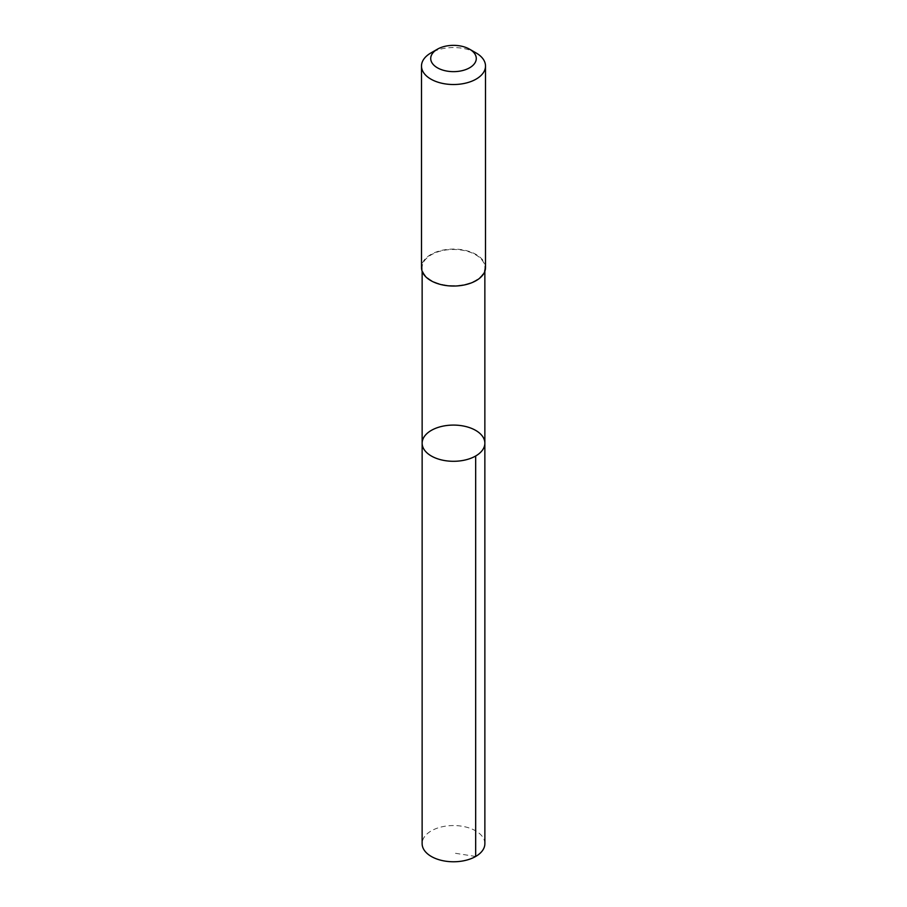 <?xml version="1.0" encoding="UTF-8"?>
<svg xmlns="http://www.w3.org/2000/svg" width="907" height="907" viewBox="0 0 907 907"><rect width="100%" height="100%" fill="white"/><g stroke="black" fill="none" stroke-linecap="round" stroke-linejoin="round"><path stroke-width="0.68" stroke-dasharray="4.54 3.4" d="M484.871 843.657A31.371 18.106 0 0 0 484.032 839.508A31.371 18.106 0 0 0 449.883 825.676A31.371 18.106 0 0 0 422.129 843.657M422.979 271.726A31.36 18.106 0 0 0 457.117 285.558A31.36 18.106 0 0 0 484.86 267.576A31.36 18.106 0 0 0 484.021 263.415A31.36 18.106 0 0 0 449.883 249.584A31.36 18.106 0 0 0 422.14 267.576A31.36 18.106 0 0 0 422.979 271.726M422.14 443.194A31.36 18.106 180 0 1 453.5 425.088A31.36 18.106 180 0 1 484.86 443.194M485.506 267.576A32.006 18.48 0 0 0 484.655 263.336A32.006 18.48 0 0 0 449.804 249.21A32.006 18.48 0 0 0 421.494 267.576M476.13 52.969A32.006 18.48 0 0 0 430.87 52.969M475.676 856.469L453.5 852.988M422.14 267.576L422.14 271.261M484.86 267.576L484.86 271.261"/><path stroke-width="1.36" d="M422.968 447.344A31.36 18.106 180 0 1 422.14 443.194A31.36 18.106 180 0 1 453.5 425.088A31.36 18.106 180 0 1 484.86 443.194A31.36 18.106 180 0 1 457.117 461.175A31.36 18.106 180 0 1 422.968 447.344A31.36 18.106 180 0 1 422.14 443.194L422.129 843.657A31.371 18.106 0 0 0 422.968 847.818A31.371 18.106 0 0 0 457.117 861.65A31.371 18.106 0 0 0 484.871 843.657L484.86 443.194A31.36 18.106 180 0 1 457.117 461.175A31.36 18.106 180 0 1 422.968 447.344M437.401 49.205L430.87 52.969A32.006 18.48 0 0 0 421.494 66.041L421.494 267.576A32.006 18.48 0 0 0 453.5 286.045A32.006 18.48 0 0 0 485.506 267.576L485.506 66.041A32.006 18.48 0 0 0 484.655 61.801A32.006 18.48 0 0 0 476.13 52.969L469.599 49.205A22.766 13.14 0 0 0 437.401 49.205A22.766 13.14 0 0 0 447.276 71.143A22.766 13.14 0 0 0 475.665 55.474A22.766 13.14 0 0 0 469.599 49.205M421.494 66.041A32.006 18.48 0 0 0 453.5 84.521A32.006 18.48 0 0 0 485.506 66.041M475.676 455.994L475.676 856.469M422.14 271.261L422.14 443.194M484.86 271.261L484.86 443.194"/></g></svg>
